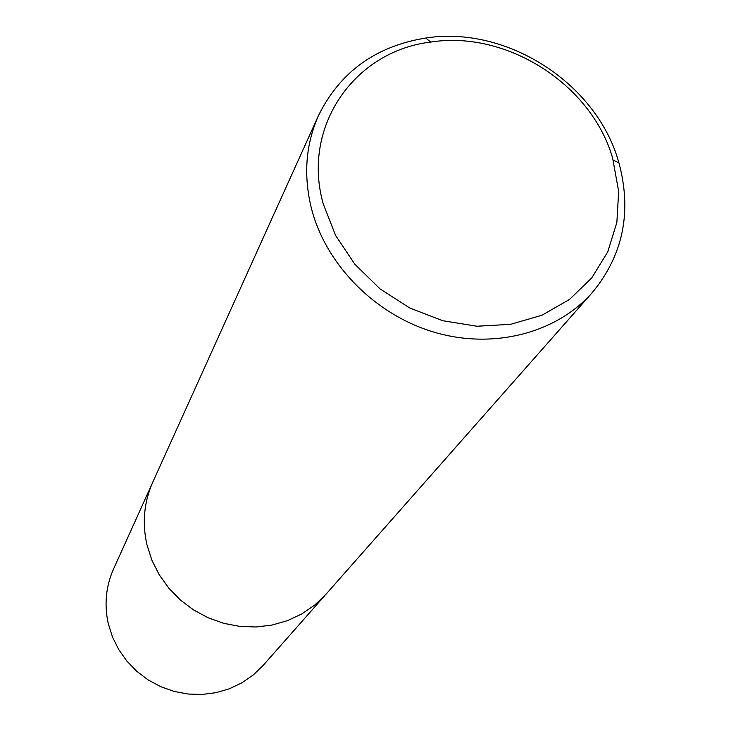 <?xml version="1.0" encoding="UTF-8"?>
<svg xmlns="http://www.w3.org/2000/svg" width="731" height="731" viewBox="0 0 731 731"><rect width="100%" height="100%" fill="white"/><g stroke="black" fill="none" stroke-linecap="round" stroke-linejoin="round"><path stroke-width="1.1" d="M324.674 595.701L263.014 665.548L253.182 675.024L241.888 682.827L229.424 688.766L216.074 692.677L202.176 694.45L188.086 694.03L174.161 691.416L160.747 686.683L148.192 679.931L136.825 671.341L126.911 661.135L118.724 649.567L112.455 636.939L108.261 623.57C104.113 604.546 105.885 586.344 113.57 568.946L151.947 484.05M612.624 158.051C591.425 84.175 506.482 30.008 430.687 42.078C354.233 51.079 301.218 127.011 323.294 204.031L335.602 235.437L354.846 264.247L380.047 288.9L409.899 308.071L442.794 320.726L476.977 326.236L510.631 324.336L541.991 315.225L569.476 299.454L591.745 277.926L607.772 251.811L616.854 222.48L618.664 191.403L612.624 158.051M311.726 209.596C303.264 176.235 305.503 144.921 318.451 115.635C339.952 72.031 375.725 46.163 425.789 38.03C506.026 25.32 595.802 82.557 618.298 160.738L618.938 162.894C632.077 211.871 623.178 255.119 592.247 292.619C556.629 333.034 493.909 349.573 434.954 332.441C376.036 315.289 326.638 265.782 311.726 209.596M592.247 292.619L325.999 594.221L314.759 605.03L301.812 613.912L287.475 620.646L272.096 625.051L256.06 626.988L239.777 626.403L223.649 623.305L208.107 617.759L193.532 609.901L180.31 599.941L168.779 588.126L159.221 574.758L151.893 560.202L146.958 544.814C142.042 522.948 143.98 502.087 152.752 482.232L318.451 115.635M430.687 42.078L425.789 38.03M613.227 160.08L618.938 162.894"/></g></svg>
